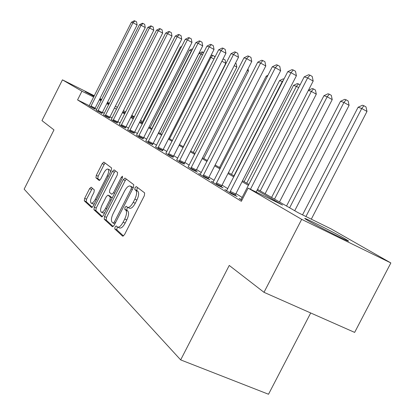 <?xml version="1.0" encoding="UTF-8"?>
<svg xmlns="http://www.w3.org/2000/svg" width="415" height="415" viewBox="0 0 415 415"><rect width="100%" height="100%" fill="white"/><g stroke="black" fill="none" stroke-linecap="round" stroke-linejoin="round"><path stroke-width="0.62" d="M115.022 227L114.779 228.945L122.627 236.182L124.49 234.714L144.353 195.683L144.653 192.902L136.26 186.574L135.01 187.679L134.792 189.572L135.85 190.376C137.137 191.938 136.805 194.853 134.844 199.122L133.215 202.333C131.135 206.089 129.247 207.754 127.555 207.324L126.233 206.276L125.008 207.355L124.775 209.274L125.802 210.135C127.052 211.775 126.694 214.726 124.739 219.001L123.11 222.207C121.066 225.9 119.219 227.529 117.564 227.088L116.221 225.942L115.022 227M117.606 227.109L117.056 227.902L116.817 229.843L123.525 236.011M137.733 187.679L137.033 188.618L136.815 190.511L137.873 191.32L135.85 190.376M127.69 207.386L127.037 208.278L126.808 210.192L127.836 211.059L125.802 210.135M109.114 103.926L107.148 102.987M101.369 100.134L99.61 99.252M94.008 96.394L85.241 91.674L94.241 95.943M344.689 238.589L348.247 240.793C352.299 243.74 318.87 226.989 308.049 220.64L304.958 218.695C301.674 216.148 333.297 231.99 344.689 238.589M91.181 187.207L89.588 188.607L84.66 198.349L84.281 200.829L91.622 207.578L93.183 206.131L111.267 170.456L111.604 167.966L103.828 162.104L102.256 163.588L96.285 175.379L95.932 177.822L99.175 180.473L100.746 179L103.75 173.076C105.353 170.15 106.774 168.822 108.019 169.092C109.098 170.088 108.839 172.334 107.246 175.83L95.377 199.252C93.8 202.131 92.41 203.428 91.207 203.137C90.128 202.089 90.392 199.797 92 196.264L93.961 192.404L94.319 189.904L91.181 187.207M257.533 189.359L298.261 212.76L331.014 228.857L390.857 262.949L354.643 332.405L264.002 292.321L229.241 265.439L180.67 359.893L24.143 189.162L53.976 129.905L41.962 120.615L62.452 79.851L94.324 95.772M264.002 292.321L301.684 219.348L248.113 188.109L282.584 205.052L257.041 190.314M89.287 105.695L77.558 99.911L241.343 201.301L248.113 188.109M77.558 99.911L81.937 91.212L62.452 79.851M104.539 216.5L104.181 219.172L112.392 226.746L114.177 225.298L133.448 187.373L133.765 184.685L124.972 178.061L123.265 179.607L104.539 216.5L106.52 217.382L106.162 220.054L113.248 226.564M101.649 216.838L93.93 209.725L94.298 207.152L112.444 171.354L114.084 169.844L117.601 172.49L117.269 175.031L109.799 189.764L109.451 192.342L111.811 194.287L113.466 192.778L121.33 177.283L122.513 176.204L122.326 178.035L103.356 215.421L101.851 216.931M242.282 197.493L235.938 193.629M227.814 188.669L222.035 185.147M214.197 180.364L208.932 177.158M201.353 172.536L196.56 169.611M189.23 165.139L184.857 162.472M177.755 158.141L173.771 155.713M166.887 151.517L163.256 149.296M156.579 145.229L153.265 143.206M146.786 139.253L143.766 137.412M137.469 133.573L134.719 131.897M128.593 128.162L126.098 126.637M120.132 123.001L117.865 121.616M112.06 118.073L110.001 116.817M104.341 113.368L102.479 112.232M96.711 109.363L94.962 108.497M241.146 199.433L239.071 198.432L241.919 200.186M226.709 190.563L224.759 189.619L231.523 193.779L237.115 196.492L235.243 195.341M213.123 182.211L211.287 181.319L217.657 185.24L223.12 187.891L221.361 186.812M200.31 174.331L198.583 173.491L204.59 177.195L209.933 179.788L208.273 178.772M188.213 166.897L192.259 169.595L197.483 172.142L195.916 171.177M176.769 159.858L180.598 162.415L184.224 163.998M165.927 153.192L169.559 155.615L173.154 157.192M155.641 146.869L159.09 149.167L162.654 150.738M145.873 140.856L149.151 143.04L152.679 144.612M136.577 135.14L139.699 137.22L143.191 138.781M127.727 129.698L130.699 131.674L134.159 133.231M119.287 124.505L122.124 126.393L125.543 127.939M111.23 119.551L113.938 121.351L117.326 122.892M103.532 114.815L106.121 116.537L109.472 118.062M96.166 110.286L101.96 113.451M89.116 105.944L94.765 109.031M180.67 359.893L268.521 394.25L310.7 312.972M390.857 262.949L301.684 219.348M99.953 98.578L101.711 99.455M107.48 102.339L109.425 103.309M115.339 106.261L117.487 107.335M123.437 110.603L125.745 111.915M131.804 115.37L134.341 116.817M140.571 120.36L141.78 121.05L140.535 120.433M141.069 122.456L141.78 121.05M99.854 98.775L101.602 99.673M107.319 102.65L109.238 103.683M122.762 111.936L125.065 113.259M131.114 116.734L133.646 118.192M139.86 121.761L142.646 123.359M149.037 127.032L152.097 128.79M158.675 132.567L162.032 134.496M168.806 138.387L172.49 140.503M179.472 144.513L183.518 146.837M190.718 150.977L195.154 153.524M202.593 157.799L207.459 160.595M215.146 165.009L220.484 168.075M228.442 172.645L234.299 176.012M242.542 180.748L248.979 184.447M134.128 117.238L131.519 115.935M125.283 112.828L122.913 111.645M101.058 100.746L99.299 99.87M93.671 97.063L81.937 91.212M248.497 185.386L242.07 181.677M233.832 176.925L227.98 173.548M220.033 168.962L214.7 165.881M207.018 161.451L202.157 158.649M194.728 154.359L190.298 151.802M183.103 147.652L179.062 145.323M172.09 141.297L168.407 139.17M161.643 135.269L158.286 133.334M151.714 129.542L148.658 127.779M142.272 124.095L139.492 122.487M133.282 118.908L130.751 117.445M124.708 113.959L122.409 112.631M116.527 109.238L114.441 108.035M108.709 104.725L106.821 103.636M117.673 227.135L119.608 227.991C121.268 228.437 123.115 226.808 125.159 223.12L123.11 222.207M127.836 211.059C129.091 212.698 128.743 215.65 126.788 219.919L125.159 223.12M127.555 207.324L129.589 208.247C131.285 208.678 133.174 207.018 135.254 203.267L133.215 202.333M137.873 191.32C139.17 192.876 138.843 195.792 136.888 200.061L135.254 203.267M126.357 179.098L125.237 180.525L106.52 217.382M113.098 223.088L114.343 222.077L131.213 188.877L131.436 186.999L130.149 186.044C128.484 185.65 126.632 187.305 124.593 191.009L113.191 213.46C111.277 217.605 110.904 220.5 112.071 222.155L113.098 223.088M131.887 186.885L133.241 187.777M102.464 216.651L95.865 210.587L93.93 209.725M115.443 170.866L114.364 172.251L96.228 208.014L95.865 210.587M102.054 205.026C100.399 208.678 100.145 211.059 101.296 212.164C102.567 212.48 104.015 211.162 105.638 208.2L109.954 199.703L110.297 197.089L107.952 195.123L106.323 196.617L102.054 205.026M101.296 212.164L103.257 213.035L104.699 212.776M109.804 195.984L112.221 197.95M91.207 203.137L93.121 203.993L94.371 203.796M110.592 171.784L109.918 169.979L108.019 169.092M105.171 163.111L104.129 164.465L98.163 176.245L97.81 178.689L99.782 180.297M92.369 188.228L86.543 199.195L86.17 201.674L92.327 207.334M311.307 219.172L366.985 111.448L361.74 108.486L358.093 107.252L302.535 214.856M305.933 216.531L361.74 108.486L363.908 105.726L366.004 106.909L366.985 111.448M358.093 107.252L362.445 105.239L363.908 105.726M256.148 192.057L313.169 81.075L307.614 77.937L250.453 189.261M304.205 76.858L308.615 74.752L309.989 75.177L307.614 77.937L304.205 76.858L241.001 199.62M309.989 75.177L312.205 76.433L313.169 81.075M294.723 210.727L349.088 105.348L343.947 102.458L340.518 101.296L286.537 206.022M289.634 207.801L343.947 102.458L346.1 99.792L348.149 100.954L349.088 105.348M340.518 101.296L344.72 99.335L346.1 99.792M279.492 201.975L332.218 99.6L327.186 96.783L323.949 95.683L271.592 197.436M274.512 199.112L327.186 96.783L329.313 94.205L331.32 95.336L332.218 99.6M323.949 95.683L328.011 93.774L329.313 94.205M265.118 193.717L316.297 94.179L311.364 91.425L308.371 90.408M260.236 190.91L311.364 91.425L313.47 88.934L315.442 90.039L316.297 94.179M308.407 90.34L312.241 88.525L313.47 88.934M230.169 191.305L235.741 194.007L296.409 75.732L290.977 72.677L229.666 192.638M287.771 71.665L292.03 69.616L293.322 70.016L290.977 72.677L287.771 71.665L226.574 190.734M235.741 194.007L235.181 195.553M293.322 70.016L295.49 71.235L296.409 75.732M216.402 182.87L221.849 185.521L280.644 70.706L275.332 67.728L215.914 184.167M272.313 66.773L276.432 64.782L277.645 65.155L275.332 67.728L272.313 66.773L212.999 182.372M221.849 185.521L221.299 187.009M277.645 65.155L279.767 66.348L280.644 70.706M203.423 174.923L208.75 177.516L265.787 65.969L260.589 63.07L202.945 176.178M257.741 62.167L261.725 60.227L262.871 60.58L260.589 63.07L257.741 62.167L200.196 174.487M208.75 177.516L208.216 178.953M262.871 60.58L264.946 61.742L265.787 65.969M246.738 183.16L296.409 86.356L293.519 85.381L244.124 181.661M298.681 87.622L296.409 86.356L298.494 83.949L300.102 84.847M293.519 85.381L297.327 83.56L298.494 83.949M191.175 167.421L196.378 169.963L251.76 61.503L246.671 58.671L190.703 168.64M243.984 57.82L247.838 55.926L248.922 56.258L246.671 58.671L243.984 57.82L188.104 167.038M196.378 169.963L195.859 171.348M248.922 56.258L250.956 57.395L251.76 61.503M233.956 175.815L282.252 81.563L279.513 80.635L231.482 174.393M282.599 81.755L282.252 81.563L283.32 80.349M279.513 80.635L283.206 78.86L283.959 79.109M267.333 76.51L266.228 76.137L219.488 167.504M266.228 76.137L267.95 75.307M203.801 158.494L248.45 71.064L247.226 70.389M248.014 68.838L248.45 71.064M193.297 152.461L236.835 67.106L234.221 65.669M235.476 63.21L236.151 63.578L236.835 67.106M179.586 160.325L184.68 162.815L238.501 57.275L233.515 54.51L179.13 161.508M230.973 53.706L234.714 51.859L235.736 52.176L233.515 54.51L230.973 53.706L176.671 159.993M184.68 162.815L184.177 164.158M235.736 52.176L237.728 53.281L238.501 57.275M168.615 153.602L173.6 156.045L225.942 53.27L221.06 50.568L168.163 154.754M218.648 49.805L222.279 48.005L223.249 48.306L221.06 50.568L218.648 49.805L165.834 153.322M173.6 156.045L173.107 157.347M223.249 48.306L225.195 49.39L225.942 53.27M158.208 147.232L163.09 149.623L214.031 49.478L209.248 46.833L157.767 148.352M206.96 46.112L210.483 44.353L211.406 44.638L209.248 46.833L206.96 46.112L155.552 146.988M163.09 149.623L162.607 150.884M211.406 44.638L213.315 45.697L214.031 49.478M148.321 141.178L153.104 143.523L202.722 45.873L198.033 43.29L147.89 142.267M195.859 42.6L199.283 40.883L200.16 41.152L198.033 43.29L195.859 42.6L145.79 140.97M153.104 143.523L152.632 144.747M200.16 41.152L202.032 42.19L202.722 45.873M138.921 135.42L143.611 137.723L191.969 42.444L187.373 39.918L138.501 136.483M185.303 39.264L188.633 37.583L189.463 37.843L187.373 39.918L185.303 39.264L136.499 135.249M143.611 137.723L143.149 138.911M189.463 37.843L191.299 38.854L191.969 42.444M183.285 146.708L225.765 63.334L221.895 61.213M223.099 58.852L225.106 59.895L225.765 63.334M223.379 58.946L222.679 59.682M129.973 129.936L134.569 132.198L181.729 39.181L177.221 36.707L129.558 130.974M175.249 36.084L178.492 34.445L179.285 34.689L177.221 36.707L175.249 36.084L127.654 129.802M134.569 132.198L134.118 133.355M179.285 34.689L181.085 35.68L181.729 39.181M169.553 138.818L210.96 57.415L210.135 57.135M213.943 59.049L210.96 57.415L212.869 55.449L214.565 56.378L214.768 57.436M210.825 55.781L212.049 55.174L212.869 55.449M121.439 124.713L125.947 126.933L171.971 36.069L167.546 33.646L121.035 125.724M165.663 33.055L168.822 31.447L169.579 31.685L167.546 33.646L165.663 33.055L119.214 124.604M125.947 126.933L125.506 128.059M169.579 31.685L171.348 32.655L171.971 36.069M160.496 133.614L200.948 54.023L198.998 53.364L158.738 132.603M202.504 54.873L200.948 54.023L202.831 52.103L203.677 52.57M198.998 53.364L202.048 51.844L202.831 52.103M113.295 119.728L117.72 121.906L162.659 33.101L158.312 30.731L112.901 120.713M156.517 30.16L159.599 28.588L160.32 28.817L158.312 30.731L156.517 30.16L111.163 119.645M117.72 121.906L117.284 123.001M160.32 28.817L162.052 29.766L162.659 33.101M151.838 128.64L191.372 50.78L189.51 50.148L150.152 127.675M191.631 50.926L191.372 50.78L192.052 50.096M189.51 50.148L192.736 48.747M105.519 114.96L109.856 117.103L153.763 30.269L149.499 27.94L105.13 115.925M147.782 27.4L150.785 25.86L151.475 26.072L149.499 27.94L147.782 27.4L103.47 114.903M109.856 117.103L109.436 118.171M151.475 26.072L153.177 27.006L153.763 30.269M181.205 47.336L180.421 47.071L141.94 122.954M180.421 47.071L181.651 46.454M98.08 110.406L102.339 112.507L145.255 27.556L141.064 25.274L97.696 111.35M139.424 24.755L142.355 23.25L143.014 23.453L141.064 25.274L139.424 24.755L96.109 110.369M102.339 112.507L101.924 113.549M143.014 23.453L144.69 24.366L145.255 27.556M90.958 106.043L95.139 108.113L137.111 24.962L132.997 22.721L90.584 106.966M131.425 22.228L134.284 20.75L134.917 20.947L132.997 22.721L131.425 22.228L89.059 106.027M95.139 108.113L94.734 109.124M134.917 20.947L136.561 21.839L137.111 24.962M116.817 229.843L114.779 228.945M136.815 190.511L134.792 189.572M126.808 210.192L124.775 209.274M126.788 219.919L124.739 219.001M136.888 200.061L134.844 199.122M125.237 180.525L123.265 179.607M106.162 220.054L104.181 219.172M114.893 223.887L113.248 223.156M115.541 222.606L114.343 222.077M132.406 189.427L131.213 188.877M133.22 187.829L131.436 186.999M132.354 187.098L130.352 186.169M96.228 208.014L94.298 207.152M114.364 172.251L112.444 171.354M114.587 193.291L113.466 192.778M122.441 177.796L121.33 177.283M106.764 208.704L105.638 208.2M111.075 200.212L109.954 199.703M112.216 197.96L110.297 197.089M109.97 196.056L108.019 195.169M96.43 199.729L95.377 199.252M108.299 176.318L107.246 175.83M97.81 178.689L95.932 177.822M98.163 176.245L96.285 175.379M104.129 164.465L102.256 163.588M86.17 201.674L84.281 200.829M86.543 199.195L84.66 198.349M91.471 189.463L89.588 188.607M229.775 192.285L235.347 194.993M216.013 183.824L221.465 186.47M203.049 175.851L208.372 178.44M190.807 168.319L196.015 170.856M179.228 161.196L184.322 163.686M168.262 154.453L173.252 156.891M157.861 148.056L162.747 150.448M147.984 141.982L152.772 144.327M138.594 136.203L143.284 138.506M129.651 130.704L134.247 132.961M121.123 125.46L125.631 127.675M112.989 120.454L117.414 122.633M105.218 115.676L109.555 117.813M97.784 111.101L102.043 113.202M90.667 106.728L94.853 108.792M114.888 223.898L113.16 223.13M132.152 186.978L130.149 186.044M109.902 196.015L107.952 195.123"/></g></svg>
